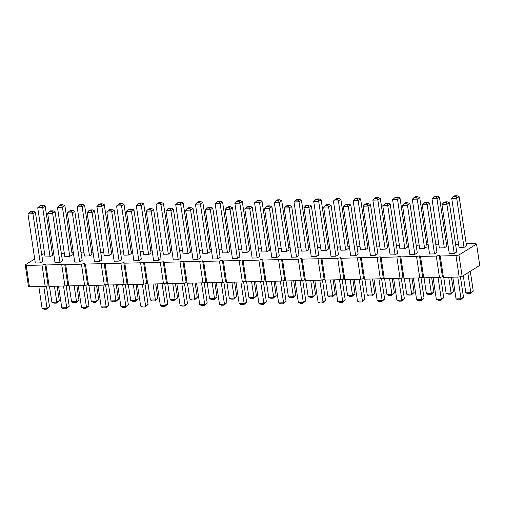 <?xml version="1.0" encoding="UTF-8"?>
<svg xmlns="http://www.w3.org/2000/svg" width="505" height="505" viewBox="0 0 505 505"><rect width="100%" height="100%" fill="white"/><g stroke="black" fill="none" stroke-linecap="round" stroke-linejoin="round"><path stroke-width="0.76" d="M26.241 265.415L29.441 286.802L28.444 286.24L25.25 264.854L26.241 265.415L42.016 265.056L44.964 264.405L45.955 264.967L61.724 264.607L64.678 263.951L65.669 264.519L81.438 264.159L84.392 263.503L85.383 264.065L101.151 263.705L104.099 263.055L105.097 263.616L120.865 263.257L123.813 262.606L124.811 263.168L140.579 262.808L143.527 262.158L144.518 262.72L160.293 262.36L163.241 261.704L164.232 262.272L180.007 261.912L182.955 261.255L183.946 261.817L199.715 261.464L202.669 260.807L203.66 261.369L219.429 261.009L222.383 260.359L223.374 260.921L239.143 260.561L242.097 259.911L243.088 260.473L258.857 260.113L261.805 259.456L262.802 260.024L278.571 259.665L281.519 259.008L282.516 259.57L298.285 259.216L301.232 258.56L302.224 259.122L317.998 258.762L320.946 258.112L321.938 258.674L337.712 258.314L340.66 257.664L341.651 258.225L357.42 257.866L360.374 257.215L361.365 257.777L377.134 257.417L380.088 256.761L381.079 257.329L396.848 256.969L399.796 256.313L400.793 256.875L416.562 256.515L419.51 255.865L420.507 256.426L436.276 256.067L439.224 255.416L440.215 255.978L455.99 255.618L458.938 254.968L476.556 244.022L475.558 243.46L466.172 243.669M44.579 253.529L41.726 254.615M34.7 258.983L25.25 264.854M29.441 286.802L45.21 286.442L42.016 265.056M45.21 286.442L48.158 285.792L49.149 286.354L64.924 285.994L67.872 285.344L68.863 285.906L84.638 285.546L87.586 284.889L88.577 285.458L104.352 285.098L107.3 284.441L108.291 285.003L124.06 284.643L127.014 283.993L128.005 284.555L143.773 284.195L146.728 283.545L147.719 284.107L163.487 283.747L166.435 283.097L167.433 283.659L183.201 283.299L186.149 282.642L187.147 283.21L202.915 282.85L205.863 282.194L206.854 282.756L222.629 282.396L225.577 281.746L226.568 282.308L242.343 281.948L245.291 281.298L246.282 281.859L262.051 281.5L265.005 280.849L265.996 281.411L281.765 281.051L284.719 280.395L285.71 280.963L301.479 280.603L304.427 279.947L305.424 280.509L321.193 280.149L324.141 279.499L325.138 280.06L340.907 279.701L343.855 279.05L344.846 279.612L360.62 279.252L363.568 278.602L364.559 279.164L380.334 278.804L383.282 278.148L384.273 278.716L400.042 278.356L402.996 277.7L403.987 278.261L419.756 277.908L422.71 277.251L423.701 277.813L439.47 277.453L442.424 276.803L443.415 277.365L459.184 277.005L462.132 276.355L479.75 265.409L476.556 244.022M458.559 244.092L456.842 244.47L455.516 243.915M447.859 244.092L446.458 244.123M438.845 244.54L437.128 244.919L435.802 244.363M428.145 244.54L426.744 244.571M419.131 244.988L417.414 245.367L416.088 244.811M408.438 244.988L407.036 245.02M399.417 245.436L397.7 245.821L396.374 245.266M388.724 245.436L387.322 245.468M379.703 245.891L377.986 246.27L376.661 245.714M369.01 245.884L367.608 245.916M359.989 246.339L358.272 246.718L356.947 246.162M349.296 246.339L347.894 246.371M340.275 246.787L338.565 247.166L337.233 246.61M329.582 246.787L328.181 246.819M320.568 247.235L318.851 247.614L317.525 247.059M309.868 247.235L308.467 247.267M300.854 247.684L299.137 248.069L297.811 247.513M290.154 247.684L288.753 247.715M281.14 248.138L279.423 248.517L278.097 247.961M270.44 248.132L269.039 248.163M261.426 248.586L259.709 248.965L258.383 248.409M250.732 248.586L249.331 248.618M241.712 249.034L239.995 249.413L238.669 248.858M231.019 249.034L229.617 249.066M221.998 249.483L220.281 249.861L218.955 249.306M211.305 249.483L209.903 249.514M202.284 249.931L200.573 250.31L199.241 249.76M191.591 249.931L190.189 249.962M182.57 250.385L180.859 250.764L179.527 250.209M171.877 250.379L170.475 250.411M162.862 250.833L161.145 251.212L159.82 250.657M152.163 250.833L150.761 250.865M143.149 251.282L141.432 251.66L140.106 251.105M132.449 251.282L131.047 251.313M123.435 251.73L121.718 252.109L120.392 251.553M112.741 251.73L111.34 251.761M103.721 252.178L102.004 252.557L100.678 252.001M93.027 252.178L91.626 252.21M84.007 252.626L82.29 253.011L80.964 252.456M73.313 252.626L71.912 252.658M64.293 253.081L62.576 253.459L61.25 252.904M53.599 253.074L52.198 253.112M308.795 249.451L306.327 250.985L301.359 251.099L294.011 201.924L296.902 199.399L299.383 199.342L301.447 200.277L308.795 249.451M328.509 249.003L326.041 250.53L321.073 250.644L313.725 201.47L316.616 198.945L319.097 198.888L321.161 199.828L328.509 249.003M348.223 248.555L345.755 250.082L340.787 250.196L333.439 201.022L336.33 198.497L338.811 198.44L340.869 199.374L348.223 248.555M387.644 247.652L385.182 249.186L380.215 249.3L372.867 200.125L375.752 197.6L378.239 197.543L380.297 198.478L387.644 247.652M367.93 248.1L365.469 249.634L360.501 249.748L353.153 200.573L356.044 198.048L358.525 197.992L360.583 198.926L367.93 248.1M229.939 251.25L227.477 252.778L222.509 252.891L215.162 203.717L218.053 201.192L220.534 201.135L222.591 202.076L229.939 251.25M249.653 250.796L247.191 252.33L242.223 252.443L234.875 203.269L237.76 200.744L240.247 200.687L242.305 201.621L249.653 250.796M289.081 249.899L286.613 251.433L281.651 251.547L274.297 202.372L277.188 199.847L279.675 199.791L281.733 200.725L289.081 249.899M269.367 250.347L266.905 251.881L261.937 251.995L254.583 202.821L257.474 200.296L259.961 200.239L262.019 201.173L269.367 250.347M239.869 256.881L237.4 258.409L232.433 258.522L225.085 209.348L227.976 206.823L230.457 206.766L232.521 207.707L239.869 256.881M259.583 256.426L257.114 257.96L252.147 258.074L244.799 208.9L247.69 206.375L250.171 206.318L252.235 207.252L259.583 256.426M299.01 255.53L296.542 257.064L291.574 257.178L284.227 208.003L287.118 205.478L289.599 205.421L291.656 206.356L299.01 255.53M279.297 255.978L276.828 257.512L271.86 257.626L264.513 208.451L267.404 205.926L269.885 205.87L271.942 206.804L279.297 255.978M377.86 253.731L375.392 255.265L370.43 255.379L363.076 206.204L365.967 203.679L368.454 203.622L370.512 204.557L377.86 253.731M358.146 254.185L355.684 255.713L350.716 255.827L343.362 206.652L346.253 204.127L348.74 204.07L350.798 205.005L358.146 254.185M318.718 255.082L316.256 256.616L311.288 256.729L303.941 207.555L306.832 205.03L309.312 204.973L311.37 205.907L318.718 255.082M338.432 254.634L335.97 256.161L331.002 256.275L323.654 207.1L326.539 204.575L329.026 204.519L331.084 205.459L338.432 254.634M220.155 257.329L217.687 258.863L212.725 258.977L205.371 209.796L208.262 207.277L210.749 207.22L212.807 208.155L220.155 257.329M42.736 261.375L40.274 262.903L35.306 263.017L27.958 213.842L30.843 211.317L33.33 211.26L35.388 212.201L42.736 261.375M62.45 260.921L59.988 262.455L55.02 262.568L47.666 213.394L50.557 210.869L53.044 210.812L55.102 211.746L62.45 260.921M52.526 255.29L50.058 256.824L45.09 256.938L37.742 207.763L40.634 205.238L43.114 205.181L45.172 206.116L52.526 255.29M72.24 254.842L69.772 256.376L64.804 256.489L57.456 207.315L60.347 204.79L62.828 204.733L64.886 205.668L72.24 254.842M91.948 254.394L89.486 255.928L84.518 256.041L77.17 206.867L80.055 204.342L82.542 204.285L84.6 205.219L91.948 254.394M82.163 260.473L79.695 262.007L74.734 262.12L67.38 212.946L70.271 210.421L72.758 210.364L74.816 211.298L82.163 260.473M121.591 259.576L119.123 261.11L114.155 261.218L106.807 212.043L109.699 209.524L112.179 209.468L114.244 210.402L121.591 259.576M131.376 253.497L128.908 255.025L123.946 255.139L116.592 205.964L119.483 203.439L121.97 203.382L124.028 204.323L131.376 253.497M101.877 260.024L99.409 261.558L94.441 261.672L87.094 212.498L89.985 209.973L92.465 209.916L94.53 210.85L101.877 260.024M111.662 253.946L109.2 255.48L104.232 255.587L96.884 206.412L99.769 203.894L102.256 203.837L104.314 204.771L111.662 253.946M210.232 251.698L207.763 253.232L202.795 253.34L195.448 204.165L198.339 201.647L200.82 201.59L202.877 202.524L210.232 251.698M190.518 252.147L188.049 253.68L183.081 253.794L175.734 204.62L178.625 202.095L181.106 202.038L183.163 202.972L190.518 252.147M180.727 258.225L178.265 259.759L173.297 259.873L165.949 210.699L168.834 208.174L171.321 208.117L173.379 209.051L180.727 258.225M200.441 257.777L197.979 259.311L193.011 259.425L185.663 210.25L188.548 207.725L191.035 207.669L193.093 208.603L200.441 257.777M141.305 259.128L138.837 260.656L133.869 260.769L126.521 211.595L129.413 209.07L131.893 209.013L133.951 209.954L141.305 259.128M161.019 258.674L158.551 260.208L153.583 260.321L146.235 211.147L149.126 208.622L151.607 208.565L153.665 209.499L161.019 258.674M151.09 253.043L148.621 254.577L143.654 254.69L136.306 205.516L139.197 202.991L141.678 202.934L143.742 203.868L151.09 253.043M170.804 252.595L168.335 254.129L163.368 254.242L156.02 205.068L158.911 202.543L161.392 202.486L163.456 203.42L170.804 252.595M437.002 252.386L434.534 253.914L429.566 254.028L422.218 204.853L425.109 202.328L427.59 202.271L429.648 203.212L437.002 252.386M417.288 252.835L414.82 254.368L409.852 254.482L402.504 205.308L405.395 202.783L407.876 202.726L409.94 203.66L417.288 252.835M397.574 253.283L395.106 254.817L390.138 254.93L382.79 205.756L385.681 203.231L388.162 203.174L390.226 204.108L397.574 253.283M427.072 246.756L424.604 248.283L419.642 248.397L412.288 199.222L415.179 196.698L417.667 196.641L419.724 197.581L427.072 246.756M446.786 246.307L444.318 247.835L439.35 247.949L432.002 198.774L434.893 196.249L437.374 196.192L439.438 197.133L446.786 246.307M407.358 247.204L404.896 248.738L399.928 248.851L392.581 199.677L395.466 197.152L397.953 197.095L400.01 198.029L407.358 247.204M456.709 251.938L454.248 253.466L449.28 253.579L441.932 204.405L444.823 201.88L447.304 201.823L449.362 202.764L456.709 251.938M466.5 245.853L464.032 247.387L459.064 247.5L451.716 198.326L454.607 195.801L457.088 195.744L459.152 196.679L466.5 245.853M48.158 285.792L44.964 264.405M49.149 286.354L45.955 264.967M64.924 285.994L61.724 264.607M67.872 285.344L64.678 263.951M68.863 285.906L65.669 264.519M84.638 285.546L81.438 264.159M87.586 284.889L84.392 263.503M88.577 285.458L85.383 264.065M104.352 285.098L101.151 263.705M107.3 284.441L104.099 263.055M108.291 285.003L105.097 263.616M124.06 284.643L120.865 263.257M127.014 283.993L123.813 262.606M128.005 284.555L124.811 263.168M143.773 284.195L140.579 262.808M146.728 283.545L143.527 262.158M147.719 284.107L144.518 262.72M163.487 283.747L160.293 262.36M166.435 283.097L163.241 261.704M167.433 283.659L164.232 262.272M183.201 283.299L180.007 261.912M186.149 282.642L182.955 261.255M187.147 283.21L183.946 261.817M202.915 282.85L199.715 261.464M205.863 282.194L202.669 260.807M206.854 282.756L203.66 261.369M222.629 282.396L219.429 261.009M225.577 281.746L222.383 260.359M226.568 282.308L223.374 260.921M242.343 281.948L239.143 260.561M245.291 281.298L242.097 259.911M246.282 281.859L243.088 260.473M262.051 281.5L258.857 260.113M265.005 280.849L261.805 259.456M265.996 281.411L262.802 260.024M281.765 281.051L278.571 259.665M284.719 280.395L281.519 259.008M285.71 280.963L282.516 259.57M301.479 280.603L298.285 259.216M304.427 279.947L301.232 258.56M305.424 280.509L302.224 259.122M321.193 280.149L317.998 258.762M324.141 279.499L320.946 258.112M325.138 280.06L321.938 258.674M340.907 279.701L337.712 258.314M343.855 279.05L340.66 257.664M344.846 279.612L341.651 258.225M360.62 279.252L357.42 257.866M363.568 278.602L360.374 257.215M364.559 279.164L361.365 257.777M380.334 278.804L377.134 257.417M383.282 278.148L380.088 256.761M384.273 278.716L381.079 257.329M400.042 278.356L396.848 256.969M402.996 277.7L399.796 256.313M403.987 278.261L400.793 256.875M419.756 277.908L416.562 256.515M422.71 277.251L419.51 255.865M423.701 277.813L420.507 256.426M439.47 277.453L436.276 256.067M442.424 276.803L439.224 255.416M443.415 277.365L440.215 255.978M459.184 277.005L455.99 255.618M462.132 276.355L458.938 254.968M310.726 280.389L313.1 296.284L308.132 296.397L305.759 280.502M308.132 296.397L310.19 297.331L312.677 297.275L313.1 296.284L315.562 294.75L313.409 280.332M330.434 279.94L332.814 295.835L327.846 295.949L325.473 280.054M327.846 295.949L329.904 296.883L332.385 296.826L332.814 295.835L335.276 294.301L333.123 279.877M350.148 279.492L352.528 295.387L354.99 293.853L352.837 279.429M347.56 295.501L349.618 296.435L352.099 296.378L352.528 295.387L347.56 295.501L345.18 279.606M389.576 278.596L391.949 294.484L386.981 294.598L384.608 278.703M386.981 294.598L389.046 295.532L391.526 295.475L391.949 294.484L394.418 292.957L392.259 278.533M369.862 279.044L372.235 294.933L374.704 293.405L372.551 278.981M367.274 295.046L369.332 295.987L371.813 295.93L372.235 294.933L367.274 295.046L364.894 279.158M231.871 282.188L234.244 298.083L236.712 296.549L234.56 282.125M229.276 298.196L231.34 299.13L233.821 299.074L234.244 298.083L229.276 298.196L226.903 282.301M251.585 281.739L253.958 297.634L256.426 296.1L254.267 281.676M248.99 297.748L251.054 298.682L253.535 298.625L253.958 297.634L248.99 297.748L246.617 281.853M291.013 280.837L293.386 296.732L288.418 296.845L286.045 280.95M288.418 296.845L290.476 297.78L292.963 297.723L293.386 296.732L295.854 295.204L293.695 280.78M271.299 281.291L273.672 297.18L276.14 295.652L273.981 281.228M276.14 295.652L273.249 298.177L273.672 297.18L268.704 297.293L266.331 281.405M240.923 281.979L244.174 303.713L246.636 302.179L243.574 281.676M239.206 303.827L241.264 304.761L243.751 304.704L244.174 303.713L239.206 303.827L235.961 282.093M260.637 281.531L263.888 303.265L266.35 301.731L263.288 281.228M266.35 301.731L263.465 304.256L263.888 303.265L258.92 303.379L255.669 281.645M300.065 280.635L303.309 302.362L305.777 300.835L302.716 280.325M305.777 300.835L302.886 303.353L303.309 302.362L298.348 302.476L295.097 280.748M280.351 281.083L283.602 302.811L286.064 301.283L283.002 280.78M278.634 302.924L280.692 303.865L283.172 303.808L283.602 302.811L278.634 302.924L275.383 281.197M378.914 278.836L382.165 300.563L384.633 299.036L381.565 278.533M384.633 299.036L381.742 301.561L382.165 300.563L377.197 300.677L373.952 278.949M359.206 279.284L362.451 301.018L364.919 299.484L361.851 278.981M357.483 301.132L359.541 302.066L362.028 302.009L362.451 301.018L357.483 301.132L354.239 279.398M319.779 280.187L323.023 301.914L318.055 302.028L314.811 280.3M318.055 302.028L320.12 302.962L322.6 302.905L323.023 301.914L325.491 300.38L322.43 279.877M339.493 279.732L342.737 301.466L345.205 299.932L342.137 279.429M337.769 301.58L339.833 302.514L342.314 302.457L342.737 301.466L337.769 301.58L334.525 279.846M221.215 282.434L224.46 304.161L226.928 302.628L223.86 282.125M226.928 302.628L224.037 305.153L224.46 304.161L219.492 304.275L216.247 282.541M43.796 286.474L47.041 308.208L49.509 306.674L46.441 286.171M49.509 306.674L46.618 309.199L47.041 308.208L42.073 308.321L38.828 286.587M63.51 286.026L66.755 307.76L61.787 307.867L58.542 286.139M61.787 307.867L63.845 308.808L66.332 308.751L66.755 307.76L69.223 306.226L66.155 285.723M54.452 286.234L56.831 302.129L51.863 302.236L49.484 286.348M51.863 302.236L53.921 303.177L56.402 303.12L56.831 302.129L59.293 300.595L57.141 286.171M74.166 285.786L76.539 301.674L71.577 301.788L69.198 285.899M71.577 301.788L73.635 302.729L76.116 302.672L76.539 301.674L79.007 300.147L76.855 285.723M93.879 285.331L96.253 301.226L91.285 301.34L88.912 285.445M91.285 301.34L93.349 302.274L95.83 302.217L96.253 301.226L98.721 299.692L96.562 285.274M83.218 285.577L86.469 307.305L88.937 305.777L85.869 285.274M81.501 307.419L83.559 308.359L86.046 308.302L86.469 307.305L81.501 307.419L78.256 285.691M122.646 284.681L125.896 306.409L120.929 306.522L117.678 284.788M120.929 306.522L122.986 307.457L125.474 307.4L125.896 306.409L128.358 304.875L125.297 284.372M133.307 284.435L135.681 300.33L138.149 298.796L135.99 284.372M130.713 300.443L132.771 301.378L135.258 301.321L135.681 300.33L130.713 300.443L128.339 284.549M102.932 285.129L106.183 306.857L108.644 305.323L105.583 284.82M108.644 305.323L105.76 307.848L106.183 306.857L101.215 306.971L97.964 285.243M113.593 284.883L115.967 300.778L118.435 299.244L116.276 284.826M118.435 299.244L115.544 301.769L115.967 300.778L110.999 300.892L108.626 284.997M212.157 282.636L214.53 298.531L216.998 296.997L214.846 282.579M216.998 296.997L214.107 299.522L214.53 298.531L209.569 298.644L207.189 282.75M192.443 283.084L194.823 298.979L197.285 297.445L195.132 283.027M189.855 299.093L191.913 300.027L194.393 299.97L194.823 298.979L189.855 299.093L187.475 283.198M181.787 283.33L185.032 305.058L187.5 303.53L184.432 283.027M187.5 303.53L184.609 306.055L185.032 305.058L180.064 305.171L176.819 283.444M201.501 282.882L204.746 304.61L207.214 303.076L204.146 282.573M199.778 304.723L201.842 305.658L204.323 305.601L204.746 304.61L199.778 304.723L196.533 282.996M142.359 284.227L145.61 305.961L148.072 304.427L145.011 283.924M148.072 304.427L145.181 306.952L145.61 305.961L140.643 306.074L137.392 284.34M162.073 283.778L165.318 305.512L167.786 303.978L164.725 283.475M167.786 303.978L164.895 306.503L165.318 305.512L160.356 305.626L157.105 283.892M153.021 283.987L155.395 299.882L157.857 298.348L155.704 283.924M157.857 298.348L154.972 300.873L155.395 299.882L150.427 299.995L148.053 284.1M172.729 283.539L175.109 299.427L170.141 299.541L167.767 283.652M170.141 299.541L172.199 300.481L174.686 300.425L175.109 299.427L177.571 297.899L175.418 283.475M438.056 277.485L441.307 299.219L443.769 297.685L440.707 277.182M443.769 297.685L440.878 300.21L441.307 299.219L436.339 299.332L433.088 277.599M418.342 277.939L421.593 299.667L424.055 298.133L420.993 277.63M416.625 299.781L418.683 300.715L421.164 300.658L421.593 299.667L416.625 299.781L413.374 278.053M398.628 278.388L401.879 300.115L396.911 300.229L393.66 278.501M396.911 300.229L398.969 301.163L401.456 301.106L401.879 300.115L404.341 298.588L401.279 278.078M429.004 277.693L431.377 293.588L426.409 293.702L424.036 277.807M426.409 293.702L428.467 294.636L430.954 294.579L431.377 293.588L433.845 292.054L431.687 277.63M448.718 277.245L451.091 293.14L453.553 291.606L451.401 277.182M446.123 293.253L448.181 294.188L450.668 294.131L451.091 293.14L446.123 293.253L443.75 277.359M409.29 278.141L411.663 294.036L414.132 292.502L411.973 278.085M414.132 292.502L411.24 295.027L411.663 294.036L406.695 294.15L404.322 278.255M457.77 277.037L461.014 298.771L456.053 298.884L452.802 277.15M456.053 298.884L458.111 299.818L460.592 299.762L461.014 298.771L463.483 297.237L460.421 276.734M467.832 272.814L470.805 292.685L465.837 292.799L463.274 275.648M465.837 292.799L467.895 293.74L470.382 293.683L470.805 292.685L473.267 291.158L470.3 271.28M306.327 250.985L298.979 201.811L294.011 201.924M295.671 200.163L298.152 200.106L298.979 201.811L301.447 200.277M326.041 250.53L318.693 201.356L313.725 201.47M315.385 199.715L317.866 199.658L318.693 201.356L321.161 199.828M345.755 250.082L338.407 200.908L333.439 201.022M335.093 199.267L337.58 199.21L338.407 200.908L340.869 199.374M385.182 249.186L377.835 200.012L372.867 200.125M374.521 198.364L377.008 198.307L377.835 200.012L380.297 198.478M365.469 249.634L358.121 200.46L353.153 200.573M354.807 198.812L357.294 198.755L358.121 200.46L360.583 198.926M227.477 252.778L220.13 203.603L215.162 203.717M216.815 201.962L219.303 201.905L220.13 203.603L222.591 202.076M247.191 252.33L239.837 203.155L234.875 203.269M236.529 201.514L239.01 201.457L239.837 203.155L242.305 201.621M286.613 251.433L279.265 202.259L274.297 202.372M275.957 200.611L278.438 200.554L279.265 202.259L281.733 200.725M266.905 251.881L259.551 202.707L262.019 201.173M259.961 200.239L258.724 201.003L259.551 202.707L254.583 202.821M237.4 258.409L230.053 209.234L225.085 209.348M226.745 207.593L229.226 207.536L230.053 209.234L232.521 207.707M257.114 257.96L249.767 208.786L252.235 207.252M250.171 206.318L248.94 207.088L249.767 208.786L244.799 208.9M296.542 257.064L289.195 207.89L291.656 206.356M289.599 205.421L288.368 206.185L289.195 207.89L284.227 208.003M276.828 257.512L269.481 208.338L264.513 208.451M266.167 206.69L268.654 206.633L269.481 208.338L271.942 206.804M375.392 255.265L368.044 206.09L370.512 204.557M368.454 203.622L367.217 204.386L368.044 206.09L363.076 206.204M355.684 255.713L348.33 206.539L343.362 206.652M345.022 204.897L347.503 204.841L348.33 206.539L350.798 205.005M316.256 256.616L308.909 207.441L303.941 207.555M305.594 205.794L308.082 205.737L308.909 207.441L311.37 205.907M335.97 256.161L328.616 206.987L323.654 207.1M325.308 205.346L327.789 205.289L328.616 206.987L331.084 205.459M217.687 258.863L210.339 209.689L212.807 208.155M210.749 207.22L209.512 207.984L210.339 209.689L205.371 209.796M40.274 262.903L32.92 213.729L35.388 212.201M33.33 211.26L32.093 212.031L32.92 213.729L27.958 213.842M59.988 262.455L52.634 213.28L47.666 213.394M49.326 211.633L51.807 211.576L52.634 213.28L55.102 211.746M50.058 256.824L42.71 207.65L37.742 207.763M39.396 206.002L41.883 205.945L42.71 207.65L45.172 206.116M69.772 256.376L62.424 207.202L57.456 207.315M59.11 205.554L61.597 205.497L62.424 207.202L64.886 205.668M89.486 255.928L82.138 206.753L77.17 206.867M78.824 205.106L81.311 205.049L82.138 206.753L84.6 205.219M79.695 262.007L72.348 212.832L67.38 212.946M69.04 211.185L71.521 211.128L72.348 212.832L74.816 211.298M119.123 261.11L111.775 211.936L106.807 212.043M108.468 210.288L110.948 210.232L111.775 211.936L114.244 210.402M128.908 255.025L121.56 205.851L116.592 205.964M118.252 204.209L120.733 204.153L121.56 205.851L124.028 204.323M99.409 261.558L92.061 212.384L94.53 210.85M92.465 209.916L91.235 210.68L92.061 212.384L87.094 212.498M109.2 255.48L101.846 206.305L104.314 204.771M102.256 203.837L101.019 204.601L101.846 206.305L96.884 206.412M207.763 253.232L200.416 204.058L202.877 202.524M200.82 201.59L199.589 202.353L200.416 204.058L195.448 204.165M188.049 253.68L180.702 204.506L175.734 204.62M177.388 202.858L179.875 202.802L180.702 204.506L183.163 202.972M178.265 259.759L170.917 210.585L173.379 209.051M171.321 208.117L170.09 208.881L170.917 210.585L165.949 210.699M197.979 259.311L190.625 210.137L185.663 210.25M187.317 208.489L189.798 208.432L190.625 210.137L193.093 208.603M138.837 260.656L131.489 211.481L133.951 209.954M131.893 209.013L130.662 209.783L131.489 211.481L126.521 211.595M158.551 260.208L151.203 211.033L153.665 209.499M151.607 208.565L150.376 209.335L151.203 211.033L146.235 211.147M148.621 254.577L141.274 205.402L143.742 203.868M141.678 202.934L140.447 203.704L141.274 205.402L136.306 205.516M168.335 254.129L160.988 204.954L156.02 205.068M157.68 203.307L160.161 203.25L160.988 204.954L163.456 203.42M434.534 253.914L427.186 204.74L429.648 203.212M427.59 202.271L426.359 203.042L427.186 204.74L422.218 204.853M414.82 254.368L407.472 205.194L402.504 205.308M404.164 203.547L406.645 203.49L407.472 205.194L409.94 203.66M395.106 254.817L387.758 205.642L382.79 205.756M384.45 203.995L386.931 203.938L387.758 205.642L390.226 204.108M424.604 248.283L417.256 199.109L412.288 199.222M413.948 197.468L416.429 197.411L417.256 199.109L419.724 197.581M444.318 247.835L436.97 198.661L432.002 198.774M433.662 197.019L436.143 196.963L436.97 198.661L439.438 197.133M404.896 248.738L397.542 199.563L400.01 198.029M397.953 197.095L396.715 197.859L397.542 199.563L392.581 199.677M454.248 253.466L446.9 204.291L441.932 204.405M443.586 202.65L446.073 202.593L446.9 204.291L449.362 202.764M464.032 247.387L456.684 198.213L451.716 198.326M453.376 196.565L455.857 196.508L456.684 198.213L459.152 196.679M315.562 294.75L312.677 297.275M335.276 294.301L332.385 296.826M354.99 293.853L352.099 296.378M394.418 292.957L391.526 295.475M374.704 293.405L371.813 295.93M236.712 296.549L233.821 299.074M256.426 296.1L253.535 298.625M295.854 295.204L292.963 297.723M268.704 297.293L270.762 298.234L273.249 298.177M246.636 302.179L243.751 304.704M258.92 303.379L260.978 304.313L263.465 304.256M298.348 302.476L300.406 303.41L302.886 303.353M286.064 301.283L283.172 303.808M377.197 300.677L379.255 301.618L381.742 301.561M364.919 299.484L362.028 302.009M325.491 300.38L322.6 302.905M345.205 299.932L342.314 302.457M219.492 304.275L221.55 305.209L224.037 305.153M42.073 308.321L44.137 309.256L46.618 309.199M69.223 306.226L66.332 308.751M59.293 300.595L56.402 303.12M79.007 300.147L76.116 302.672M98.721 299.692L95.83 302.217M88.937 305.777L86.046 308.302M128.358 304.875L125.474 307.4M138.149 298.796L135.258 301.321M101.215 306.971L103.272 307.905L105.76 307.848M110.999 300.892L113.063 301.826L115.544 301.769M209.569 298.644L211.627 299.579L214.107 299.522M197.285 297.445L194.393 299.97M180.064 305.171L182.128 306.112L184.609 306.055M207.214 303.076L204.323 305.601M140.643 306.074L142.7 307.008L145.181 306.952M160.356 305.626L162.414 306.56L164.895 306.503M150.427 299.995L152.485 300.93L154.972 300.873M177.571 297.899L174.686 300.425M436.339 299.332L438.397 300.267L440.878 300.21M424.055 298.133L421.164 300.658M404.341 298.588L401.456 301.106M433.845 292.054L430.954 294.579M453.553 291.606L450.668 294.131M406.695 294.15L408.76 295.084L411.24 295.027M463.483 297.237L460.592 299.762M473.267 291.158L470.382 293.683M298.152 200.106L299.383 199.342M317.866 199.658L319.097 198.888M337.58 199.21L338.811 198.44M377.008 198.307L378.239 197.543M357.294 198.755L358.525 197.992M219.303 201.905L220.534 201.135M239.01 201.457L240.247 200.687M278.438 200.554L279.675 199.791M258.724 201.003L256.243 201.059M229.226 207.536L230.457 206.766M248.94 207.088L246.459 207.145M288.368 206.185L285.88 206.242M268.654 206.633L269.885 205.87M367.217 204.386L364.736 204.443M347.503 204.841L348.74 204.07M308.082 205.737L309.312 204.973M327.789 205.289L329.026 204.519M209.512 207.984L207.031 208.041M32.093 212.031L29.612 212.087M51.807 211.576L53.044 210.812M41.883 205.945L43.114 205.181M61.597 205.497L62.828 204.733M81.311 205.049L82.542 204.285M71.521 211.128L72.758 210.364M110.948 210.232L112.179 209.468M120.733 204.153L121.97 203.382M91.235 210.68L88.754 210.736M101.019 204.601L98.538 204.658M199.589 202.353L197.101 202.41M179.875 202.802L181.106 202.038M170.09 208.881L167.603 208.937M189.798 208.432L191.035 207.669M130.662 209.783L128.175 209.84M150.376 209.335L147.889 209.386M140.447 203.704L137.966 203.755M160.161 203.25L161.392 202.486M426.359 203.042L423.872 203.098M406.645 203.49L407.876 202.726M386.931 203.938L388.162 203.174M416.429 197.411L417.667 196.641M436.143 196.963L437.374 196.192M396.715 197.859L394.235 197.916M446.073 202.593L447.304 201.823M455.857 196.508L457.088 195.744"/></g></svg>
